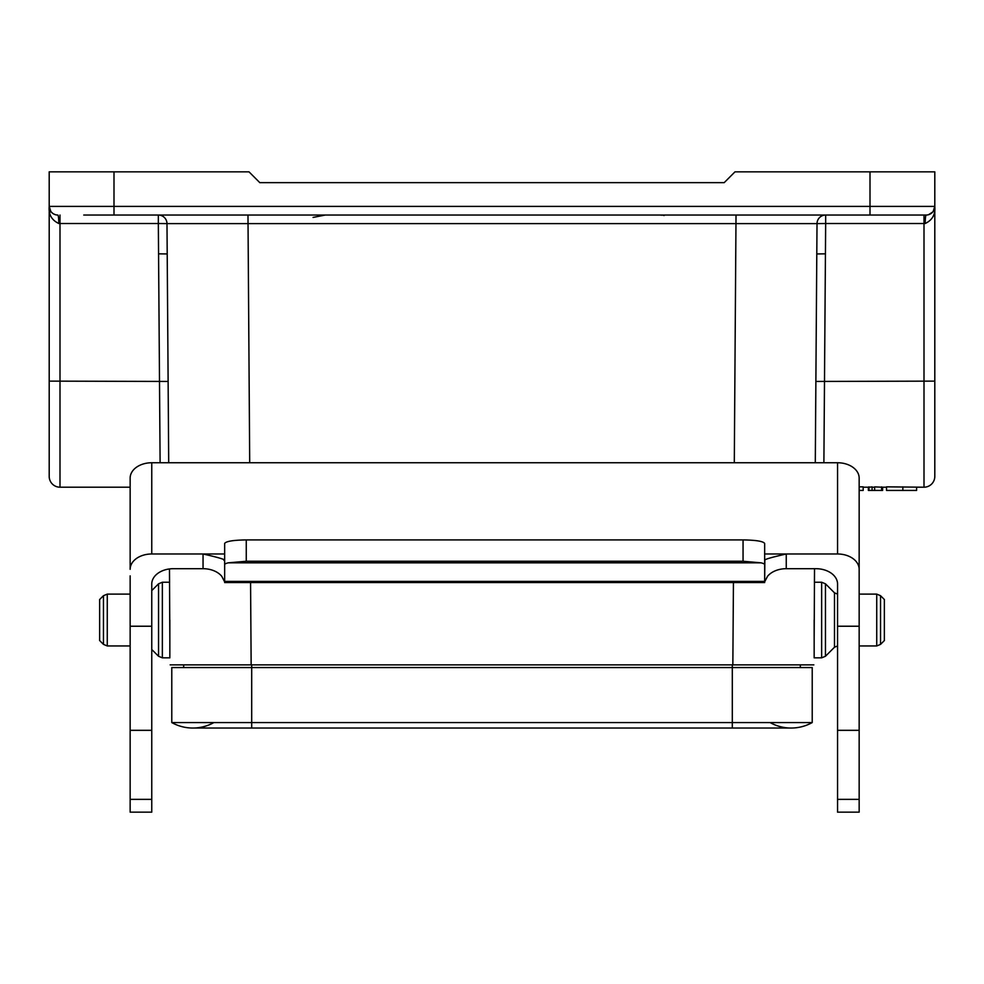 <?xml version="1.0" encoding="UTF-8"?>
<svg xmlns="http://www.w3.org/2000/svg" width="984" height="984" viewBox="0 0 984 984"><rect width="100%" height="100%" fill="white"/><g stroke="black" fill="none" stroke-linecap="round" stroke-linejoin="round"><path stroke-width="1.48" d="M246.258 539.909C233.159 540.118 225.963 541.311 224.647 543.463L224.647 564.681A21.599 3.333 -0 0 1 228.3 562.823L246.258 561.249L246.258 539.909L743.055 539.909L743.055 561.249L246.258 561.249M743.055 561.249L761.001 562.823A21.599 3.333 0 0 1 764.654 564.681L764.654 582.553L224.647 582.553L224.647 559.133L223.897 560.339M151.757 462.751A21.599 15.338 180 0 0 130.146 478.101L130.146 569.318A21.599 15.338 0 0 1 151.757 553.98L151.757 462.751L837.556 462.751L837.556 553.98L786.253 553.98C773.08 556.981 765.946 558.973 764.851 559.945L764.654 581.409L224.647 581.409L224.647 564.681M764.654 564.681L764.654 543.463C763.35 541.311 756.143 540.118 743.055 539.909M837.556 799.365L859.155 799.365L859.155 812.157L837.556 812.157L837.556 584.041A21.599 15.338 180 0 0 815.957 568.691L786.253 568.691L786.253 553.98L764.654 553.98M764.654 581.839L767.545 576.292A21.599 15.203 180 0 1 786.253 568.691M224.647 553.98L203.048 553.98L203.048 568.691A21.599 15.203 180 0 1 221.757 576.292L224.647 581.839M203.048 568.691L173.356 568.691A21.599 15.338 180 0 0 151.757 584.041L151.757 812.157L130.146 812.157L130.146 575.874M837.556 553.98A21.599 15.338 0 0 1 859.155 569.318L859.155 478.101A21.599 15.338 180 0 0 837.556 462.751M224.463 559.945C223.356 558.973 216.222 556.981 203.048 553.98L151.757 553.98M837.556 626.23L859.155 626.23L859.155 569.318M151.757 626.23L130.146 626.23M761.001 562.823L228.3 562.823M151.757 730.325L130.146 730.325M859.155 799.365L859.155 626.23M837.556 730.325L859.155 730.325M859.155 556.169L859.155 575.874M130.146 487.203L59.999 487.203A10.799 10.799 0 0 1 49.2 476.404L49.2 211.794M169.838 638.665L169.469 568.949L169.568 582.233L162.36 582.233L158.535 583.819L158.535 656.254L151.757 649.477M168.707 462.751L167.206 253.946L168.707 462.751M837.556 594.115L834.494 592.848L825.465 583.819L821.64 582.233L814.432 582.233L814.531 568.691L814.162 638.665M815.293 462.751L816.794 253.946L815.293 462.751M886.535 487.203L881.578 487.203M868.368 487.203L863.177 487.203M902.845 490.438L916.596 490.438L916.596 487.203L924.001 487.203L886.535 486.846L886.535 490.438L902.845 490.438L902.845 486.846M882.033 487.203L874.665 486.883L874.665 490.438L881.578 490.438L881.578 486.883M49.2 171.843L49.2 206.394L49.2 171.843L249.001 171.843L259.801 182.643L724.199 182.643L734.999 171.843L934.8 171.843L934.8 476.404A10.799 10.799 0 0 1 924.001 487.203L924.001 223.503L825.662 223.503L823.891 462.751M859.155 490.438L863.177 490.438L863.177 486.846L859.155 486.846M868.368 487.117L868.368 490.438L872.07 490.438L872.07 486.883L869.229 487.203M874.665 487.203L872.07 487.191M160.109 462.751L158.338 223.503L59.999 223.503L59.999 487.203A10.799 10.799 0 0 1 49.2 476.404A10.799 10.799 0 0 0 59.999 487.203M813.842 664.864L732.846 664.864L733.437 582.553M250.563 582.553L251.154 664.864L732.846 664.864M251.154 664.864L170.158 664.864M113.996 171.843L113.996 206.394L934.8 206.394L934.517 208.583L934.8 206.394A8.635 8.635 0 0 1 928.576 214.697L928.441 214.733A8.635 8.635 0 0 1 926.165 215.041L83.763 215.041M183.664 667.558L183.664 664.864M934.8 441.841L934.8 219.358M800.336 664.864L800.336 667.558M900.237 215.041L924.001 215.041L924.001 223.503L925.206 223.503A8.635 0.959 90 0 1 926.165 215.041L926.411 215.029M825.441 253.835L816.794 253.946L817.015 223.614L166.985 223.614L167.206 253.946L158.559 253.835M59.999 215.041L59.999 223.503L58.794 223.503C51.635 220.096 48.437 214.389 49.2 206.394L49.815 212.409M924.001 487.203A10.799 10.799 0 0 0 934.8 476.404A10.799 10.799 0 0 1 924.001 487.203M933.226 211.375L934.8 206.394C935.563 214.389 932.365 220.096 925.206 223.503M50.774 211.375L49.2 206.394A8.635 8.635 0 0 0 55.424 214.697L56.113 214.869L55.424 214.697M58.794 223.503A8.635 0.959 90 0 0 57.835 215.041A8.635 8.635 0 0 0 57.835 215.041L57.785 215.041A8.635 8.635 0 0 1 49.2 206.394L113.996 206.394L113.996 215.041M51.242 211.978L52.841 213.442M825.662 223.503L817.015 223.614A8.635 8.635 90 0 1 825.662 215.041L825.662 223.503M166.985 223.614L158.338 223.503L158.338 215.041A8.635 8.635 -90 0 1 166.985 223.614L166.985 223.675M928.441 214.733A8.635 8.635 0 0 1 926.165 215.041A8.635 8.635 0 0 0 934.8 206.394A8.635 8.635 0 0 1 928.576 214.697L932.758 211.978M53.468 213.848L55.166 214.61M868.97 490.438L868.97 486.883M872.07 490.438L874.665 490.438M881.578 490.438L882.623 490.438L882.623 487.154M732.305 664.864L732.305 722.564L812.218 722.564L812.218 667.558L251.695 667.558L251.695 728.037L192.839 728.037A43.198 43.198 0 0 0 213.897 722.564M251.695 728.037L732.305 728.037L732.305 722.564L171.782 722.564A43.198 43.198 0 0 0 192.839 728.037A43.198 43.198 0 0 1 171.782 722.564A43.198 43.198 0 0 0 192.839 728.037M812.218 722.564A43.198 43.198 0 0 1 770.103 722.564A43.198 43.198 0 0 0 812.218 722.564A43.198 43.198 0 0 1 791.161 728.037L732.305 728.037M171.782 722.564L171.782 667.558L251.695 667.558L251.695 664.864M99.642 627.878L99.642 599.514L103.455 595.701L103.455 644.372L99.642 640.559L99.642 627.878M162.36 582.233L162.36 657.841L169.838 657.841L169.838 620.043M884.358 599.514L884.358 640.559L880.545 644.372L880.545 595.701L884.358 599.514M859.155 594.115L876.732 594.115L880.545 595.701M814.162 620.043L814.162 657.841L821.64 657.841L825.465 656.254L825.465 583.819M151.757 799.365L130.146 799.365M815.884 381.448L934.8 381.128M49.2 381.128L168.116 381.448M870.004 215.041L870.004 171.843M734.298 462.751L736.02 215.041M247.98 215.041L249.702 462.751M934.8 206.394A8.635 8.635 0 0 1 926.165 215.041M130.146 645.959L107.268 645.959L107.268 594.115L103.455 595.701M876.732 594.115L876.732 645.959L880.545 644.372M834.494 592.848L834.494 647.226L837.556 645.959M821.64 582.233L821.64 657.841M325.286 215.041L313.072 217.427M664.225 215.508L663.204 215.348M661.937 215.201L660.645 215.102M107.268 645.959L103.455 644.372M130.146 594.115L107.268 594.115M151.757 590.609L158.535 583.819M162.36 657.841L158.535 656.254M859.155 645.959L876.732 645.959M834.494 647.226L825.465 656.254"/></g></svg>
